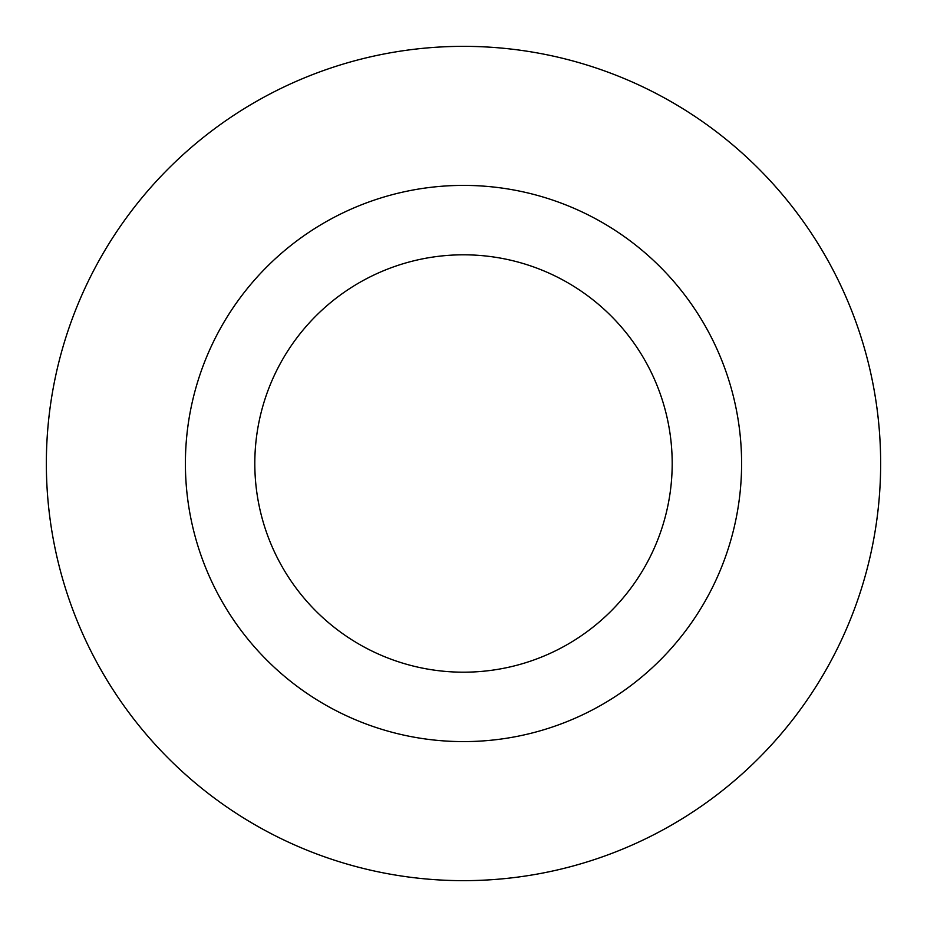 <?xml version="1.0" encoding="UTF-8"?>
<svg xmlns="http://www.w3.org/2000/svg" width="927" height="927" viewBox="0 0 927 927"><rect width="100%" height="100%" fill="white"/><g stroke="black" fill="none" stroke-linecap="round" stroke-linejoin="round"><path stroke-width="1.39" d="M463.5 741.6A278.1 278.1 0 0 0 741.6 463.5A278.1 278.1 0 0 0 463.5 185.4A278.1 278.1 0 0 0 185.4 463.5A278.1 278.1 0 0 0 463.5 741.6M463.5 672.191A208.691 208.691 0 0 0 672.191 463.5A208.691 208.691 0 0 0 463.5 254.809A208.691 208.691 0 0 0 254.809 463.5A208.691 208.691 0 0 0 463.5 672.191M463.5 880.65A417.15 417.15 0 0 0 880.65 463.5A417.15 417.15 0 0 0 463.5 46.35A417.15 417.15 0 0 0 46.35 463.5A417.15 417.15 0 0 0 463.5 880.65"/></g></svg>
